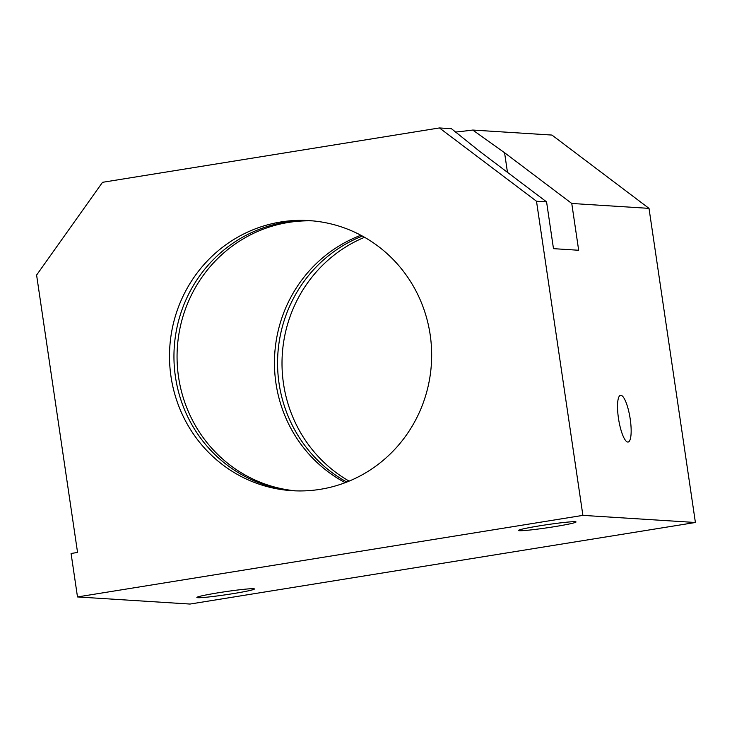 <?xml version="1.0" encoding="UTF-8"?>
<svg xmlns="http://www.w3.org/2000/svg" width="732" height="732" viewBox="0 0 732 732"><rect width="100%" height="100%" fill="white"/><g stroke="black" fill="none" stroke-linecap="round" stroke-linejoin="round"><path stroke-width="1.1" d="M618.467 418.311A23.68 5.755 80.8 0 0 628.111 442.055A23.68 5.755 80.8 0 0 630.215 419.052A23.68 5.755 80.8 0 0 620.571 395.298A23.68 5.755 80.8 0 0 618.467 418.311M540.024 525.759A29.097 1.556 171.6 0 0 518.466 530.471A29.097 1.556 171.6 0 0 554.463 526.674A29.097 1.556 171.6 0 0 576.029 521.971A29.097 1.556 171.6 0 0 540.024 525.759M218.429 592.755A29.097 1.556 171.6 0 0 196.871 597.458A29.097 1.556 171.6 0 0 232.868 593.67A29.097 1.556 171.6 0 0 254.434 588.958A29.097 1.556 171.6 0 0 218.429 592.755M170.995 376.559A135.319 131.065 -86.4 0 0 292.031 490.687A135.319 131.065 -86.4 0 0 430.169 334.725A135.319 131.065 -86.4 0 0 309.133 220.597A135.319 131.065 -86.4 0 0 170.995 376.559M294.264 490.815A135.319 131.065 93.6 0 1 175.442 376.834A135.319 131.065 93.6 0 1 311.356 220.753M346.831 482.049A135.319 131.065 93.6 0 1 279.057 383.394A135.319 131.065 93.6 0 1 362.395 236.07M364.554 237.287A135.319 131.065 -86.4 0 0 283.504 383.678A135.319 131.065 -86.4 0 0 349.118 481.125M295.82 490.87A135.319 131.065 93.6 0 1 178.553 377.035A135.319 131.065 93.6 0 1 312.903 220.89M345.23 482.672A135.319 131.065 93.6 0 1 275.946 383.202A135.319 131.065 93.6 0 1 360.894 235.265M439.438 127.944L102.507 182.314L36.6 275.067L77.555 552.44L71.077 553.493L77.491 596.937L190 604.056L695.4 522.492L582.892 515.374L536.501 201.236L439.438 127.944L451.452 128.704L479.378 151.131L546.575 201.876L553.484 248.66L578.673 250.262L571.765 203.469L649.01 208.364L695.4 522.492M546.575 201.876L536.501 201.236M571.765 203.469L504.568 152.732L472.762 130.049L551.946 135.063L649.01 208.364M472.762 130.049A50.746 2.708 -8.4 0 1 455.405 132.08M77.491 596.937L582.892 515.374M504.568 152.732L507.468 172.34"/></g></svg>
